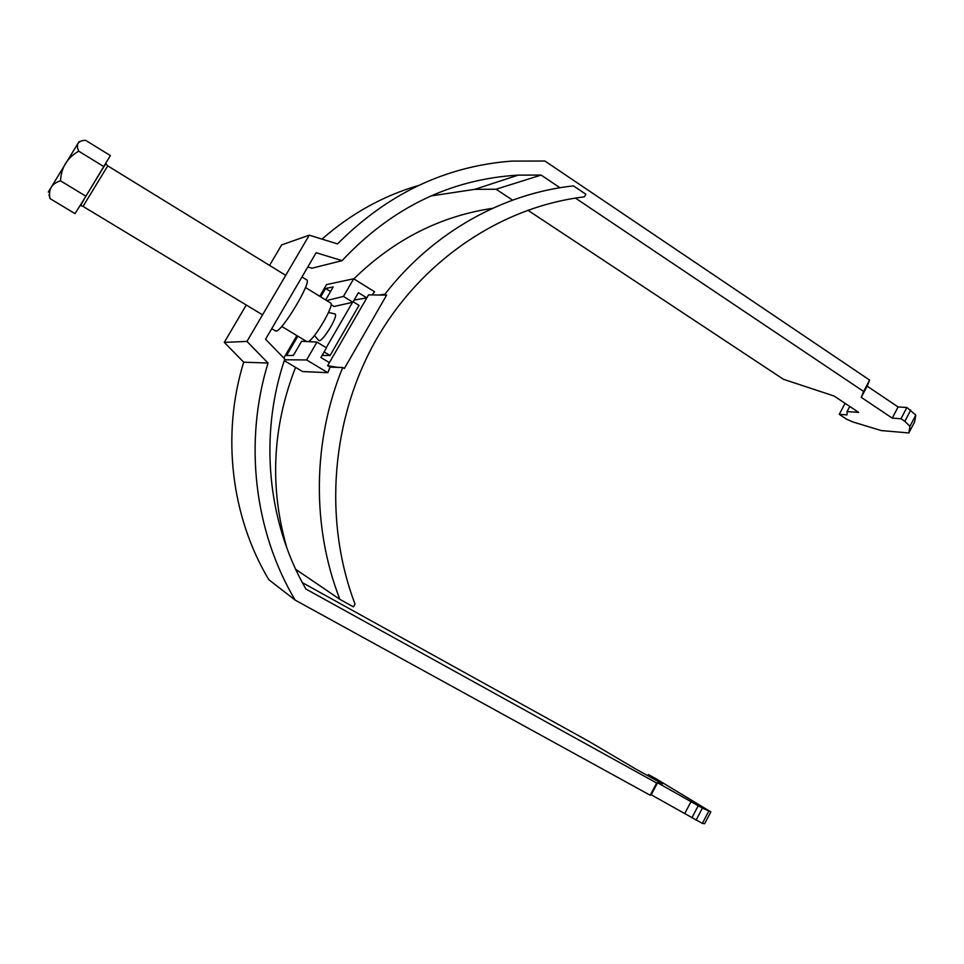 <?xml version="1.0" encoding="UTF-8"?>
<svg xmlns="http://www.w3.org/2000/svg" width="964" height="964" viewBox="0 0 964 964"><rect width="100%" height="100%" fill="white"/><g stroke="black" fill="none" stroke-linecap="round" stroke-linejoin="round"><path stroke-width="1.45" d="M301.961 276.969L306.697 279.885C312.252 281.271 281.801 332.122 276.005 331.122L271.703 328.724M246.266 305.01L224.287 342.377L246.977 341.425L309.263 235.18L281.608 244.928L269.558 265.413M559.988 187.739L541.117 175.074L518.198 175.123C450.477 179.184 391.77 207.694 342.087 260.642L316.144 252.713L265.558 339.232L284.802 359.078C258.954 434.86 267.233 521.898 305.865 588.992L656.665 783.021L650.206 795.24L651.206 794.794L702.358 823.401L704.672 823.69L710.842 811.881L656.364 778.96L648.471 774.586L662.509 783.84L635.915 769.115L589.185 741.545L302.371 582.654M650.206 795.24L295.177 600.114L268.811 579.689C231.071 516.608 221.31 434.74 243.687 362.187L224.287 342.377M309.263 235.18L337.533 243.904C387.552 193.74 445.633 166.133 511.776 161.108L544.901 161.024L869.636 380.081L863.624 391.456L575.4 198.078M246.977 341.425L268.04 363.042C243.687 442.199 254.267 531.55 295.177 600.114M322.024 239.12C350.92 213.707 383.142 195.812 418.677 185.425M908.859 432.944L914.619 421.907L915.8 415.11L906.883 407.483L898.099 406.965L892.242 418.123L900.979 418.738L904.859 421.34L909.944 426.305L908.859 432.944L881.204 430.559L852.742 421.919L846.597 419.195L839.27 414.339L847.019 414.894L847.055 411.592L858.647 412.375L834.041 395.999L783.455 379.298L527.73 210.152M512.583 200.138L496.086 189.233L474.818 189.33L430.824 195.981M342.087 260.642L311.902 268.233L307.793 266.992M898.099 406.965L867.166 386.154L869.636 380.081M845.91 403.904L844.826 403.832L839.27 414.339M656.665 783.021L657.556 782.768L702.394 808.097L710.842 811.881M892.242 418.123L861.238 397.361L863.624 391.456M496.086 189.233L541.117 175.074M268.04 363.042L243.687 362.187M847.055 411.592L849.766 406.459M909.944 426.305L915.8 415.11M904.859 421.34L910.739 410.086M900.979 418.738L906.883 407.483M867.166 386.154L861.238 397.361M651.206 794.794L657.556 782.768M684.874 813.303L691.152 801.349M691.875 817.846L698.201 805.771M696.08 820.159L702.394 808.097M708.636 811.387L702.358 823.401M647.856 775.731L648.471 774.586M48.284 192.065L79.024 141.708L80.096 141.479M50.044 198.596L75.035 213.634L85.904 196.222L110.378 155.553L85.567 140.322C78.036 140.575 75.746 144.19 78.699 151.167C67.227 157.71 61.178 167.603 60.539 180.834C51.61 183.534 48.104 189.462 50.044 198.596L48.995 194.728M308.179 341.63C314.469 339.581 335.038 304.178 330.64 302.997L305.468 287.501M78.699 151.167L103.895 166.652M60.539 180.834L85.904 196.222M328.507 312.444L335.05 313.987C336.52 314.746 335.026 319.144 330.556 327.194C324.603 336.894 320.687 341.364 318.819 340.593L314.445 335.496M326.242 347.691L352.487 302.347M322.097 355.427L330.062 355.487L359.03 305.383L353.161 301.756M330.062 355.487L324.133 351.908M284.573 359.777L306.612 359.946L316.963 342.087L326.483 347.847L320.892 357.511L329.399 362.633L327.627 365.693L337.581 367.344L330.049 367.139L327.844 372.682L302.563 371.562L284.284 360.644M354.125 300.093L366.814 297.876L329.399 362.633M331.074 304.648L334.062 306.48L352.872 302.25L358.415 292.682L366.814 297.876L368.549 294.863L379.31 295.02L385.01 294.116L386.624 295.117L379.31 295.02M372.044 294.912L374.562 291.767L353.68 278.777L326.567 284.561L319.735 296.285M337.581 367.344L342.726 367.489C312.529 440.97 311.601 527.043 339.894 599.367L353.427 606.886L355.017 604.054C322.964 519.668 331.255 418.014 376.803 338.569C422.678 259.244 502.268 206.621 584.389 196.861L585.871 194.222L573.435 185.883C502.606 193.511 432.703 232.493 385.01 294.116M492.568 208.32C440.162 216.165 393.927 239.687 353.848 278.885M295.574 367.38C272.282 427.052 269.39 487.278 286.898 548.082M339.894 599.367L295.707 569.314M327.627 365.693L330.049 367.139M342.726 367.489L344.365 368.477L386.624 295.117M320.699 296.876L325.603 288.465L330.544 291.502M316.963 342.087L301.599 341.28L293.369 355.451L286.585 355.487L297.84 336.171M306.612 359.946L327.844 372.682M296.864 335.58L283.802 358.03M352.872 302.25L343.437 296.43L353.68 278.777M325.603 288.465L333.207 286.923L325.651 299.912M326.676 300.551L343.437 296.43M285.718 275.355L107.739 165.868L83.121 206.272L80.651 205.669L84.88 197.849M474.818 189.33L518.198 175.123M107.739 165.868L106.016 164.085C107.45 160.373 99.051 174.773 89.122 190.92M306.745 341.557L281.717 326.435M262.557 314.854L83.025 206.38"/></g></svg>
